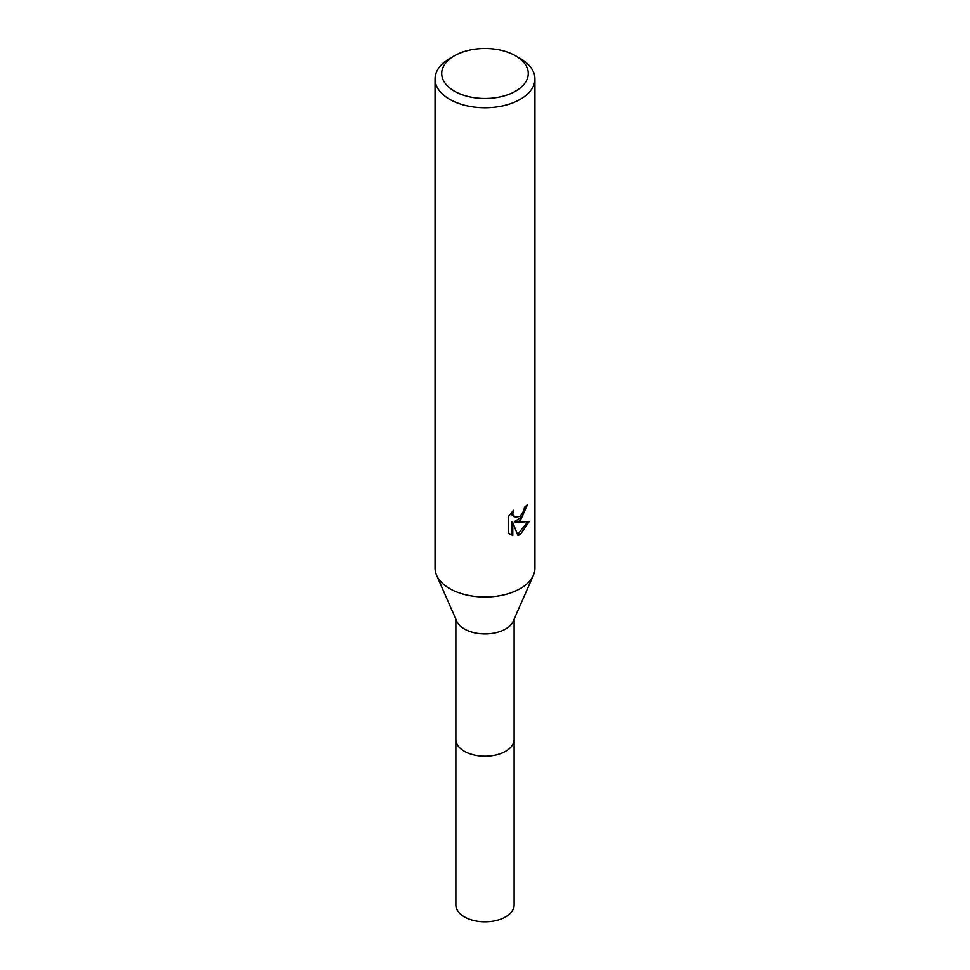 <?xml version="1.0" encoding="UTF-8"?>
<svg xmlns="http://www.w3.org/2000/svg" width="970" height="970" viewBox="0 0 970 970"><rect width="100%" height="100%" fill="white"/><g stroke="black" fill="none" stroke-linecap="round" stroke-linejoin="round"><path stroke-width="1.45" d="M515.603 55.823L520.308 58.539A49.931 28.833 180 0 1 534.931 78.922L534.931 568.178A49.931 28.833 180 0 1 533.403 575.258L513.227 621.236A29.124 16.817 180 0 1 505.588 628.996A29.124 16.817 180 0 1 477.276 633.313A29.124 16.817 180 0 1 456.773 621.236L436.597 575.258A49.931 28.833 180 0 1 435.069 568.178L435.069 78.922A49.931 28.833 180 0 1 449.692 58.539L454.396 55.823A43.274 24.99 180 0 1 515.603 55.823A43.274 24.99 180 0 1 515.603 91.156A43.274 24.99 180 0 1 454.396 91.156A43.274 24.99 180 0 1 454.396 55.823L449.692 58.539M514.124 739.019A29.124 16.817 180 0 1 514.124 739.419A29.124 16.817 180 0 1 505.588 751.313A29.124 16.817 180 0 1 473.857 754.951A29.124 16.817 180 0 1 455.876 739.419A29.124 16.817 180 0 1 455.876 739.019M533.403 575.258A49.931 28.833 180 0 1 520.308 588.56A49.931 28.833 180 0 1 471.747 595.98A49.931 28.833 180 0 1 436.597 575.258M517.956 535.476L512.778 522.551L512.778 535.586L508.219 532.906L508.219 516.828L513.482 510.317L512.766 513.518L514.706 517.325L520.308 516.295L523.921 510.523L524.443 507.189A49.931 28.833 0 0 0 527.486 504.655L520.308 520.611L515.519 522.406L529.208 521.533L520.308 534.482L517.956 535.464M534.931 78.922A49.931 28.833 180 0 1 520.308 99.304A49.931 28.833 180 0 1 465.891 105.56A49.931 28.833 180 0 1 435.069 78.922M526.189 505.806L522.43 516.464L514.342 521.727L515.519 522.406M517.592 534.518L527.631 521.896M509.783 534.24L511.578 534.894L511.578 521.86L512.778 522.551M511.578 534.894L512.778 535.586M514.706 517.325L512.075 515.118L511.59 512.305M455.876 739.419A29.124 16.817 180 0 0 464.4 751.313A29.124 16.817 180 0 0 496.143 754.951A29.124 16.817 180 0 0 514.124 739.419L514.124 905.01A29.124 16.817 180 0 1 496.143 920.542A29.124 16.817 180 0 1 464.4 916.893A29.124 16.817 180 0 1 455.876 905.01L455.876 619.199M514.124 739.419L514.124 619.199"/></g></svg>
